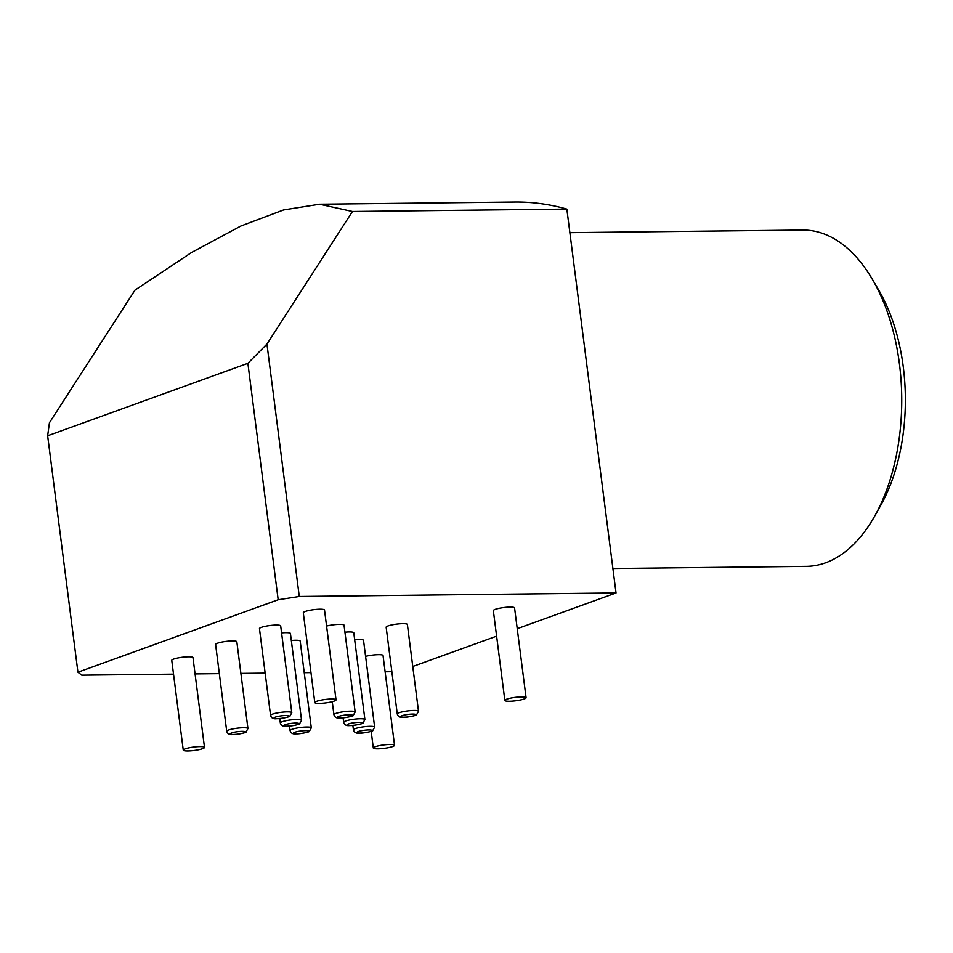 <?xml version="1.0" encoding="UTF-8"?>
<svg xmlns="http://www.w3.org/2000/svg" width="953" height="953" viewBox="0 0 953 953"><rect width="100%" height="100%" fill="white"/><g stroke="black" fill="none" stroke-linecap="round" stroke-linejoin="round"><path stroke-width="1.43" d="M569.87 232.663L802.605 230.066A168.157 97.242 89.4 0 1 872.09 278.836L878.404 289.545A152.861 88.403 89.4 0 1 880.822 505.185L874.735 516.038A168.157 97.242 89.4 0 1 825.572 562.806A168.157 97.242 89.4 0 1 806.357 566.356L612.898 568.512M872.09 278.836A168.157 97.242 89.4 0 1 874.735 516.038M566.856 209.088L352.455 211.483L319.6 204.228L514.715 202.048A535.038 309.415 89.4 0 1 566.856 209.088L616.031 592.957L517.241 628.694M496.62 636.151L412.756 666.492M319.6 204.228L283.613 209.922L240.942 225.992L191.541 252.509L134.945 290.165L49.437 422.739L47.65 435.771L247.887 363.331L266.947 344.057L352.455 211.483M173.529 674.152L81.779 675.177L77.932 672.199L47.65 435.771M77.932 672.199L278.181 599.759L247.887 363.331M278.181 599.759L299.278 596.495L266.947 344.057M299.278 596.495L616.031 592.957M195.067 673.914L219.345 673.64M240.883 673.402L265.148 673.128M304.233 672.687L310.964 672.615M385.119 671.794L391.85 671.71M526.08 697.703L514.572 607.919A10.697 1.727 172.7 0 0 509.998 607.097A10.697 1.727 172.7 0 0 498.931 608.371A10.697 1.727 172.7 0 0 493.344 610.647L504.852 700.419A10.697 1.727 172.7 0 0 509.414 701.253A10.697 1.727 172.7 0 0 520.481 699.967A10.697 1.727 172.7 0 0 526.08 697.703A10.697 1.727 172.7 0 0 521.505 696.881A10.697 1.727 172.7 0 0 510.439 698.156A10.697 1.727 172.7 0 0 504.852 700.419M336.028 699.824L324.52 610.039A10.697 1.727 172.7 0 0 319.958 609.217A10.697 1.727 172.7 0 0 308.891 610.492A10.697 1.727 172.7 0 0 303.292 612.767L314.8 702.552A10.697 1.727 172.7 0 0 319.374 703.374A10.697 1.727 172.7 0 0 330.441 702.099A10.697 1.727 172.7 0 0 336.028 699.824A10.697 1.727 172.7 0 0 331.453 699.002A10.697 1.727 172.7 0 0 320.387 700.276A10.697 1.727 172.7 0 0 314.8 702.552M204.49 747.402L192.982 657.63A10.697 1.727 172.7 0 0 188.42 656.796A10.697 1.727 172.7 0 0 177.353 658.082A10.697 1.727 172.7 0 0 171.754 660.346L183.262 750.13A10.697 1.727 172.7 0 0 187.836 750.952A10.697 1.727 172.7 0 0 198.903 749.677A10.697 1.727 172.7 0 0 204.49 747.402A10.697 1.727 172.7 0 0 199.916 746.58A10.697 1.727 172.7 0 0 188.849 747.855A10.697 1.727 172.7 0 0 183.262 750.13M394.542 745.282A10.697 1.727 172.7 0 0 389.968 744.46A10.697 1.727 172.7 0 0 378.901 745.734A10.697 1.727 172.7 0 0 373.314 748.01A10.697 1.727 172.7 0 0 377.876 748.832A10.697 1.727 172.7 0 0 388.943 747.557A10.697 1.727 172.7 0 0 394.542 745.282L383.035 655.497A10.697 1.727 172.7 0 0 378.46 654.675A10.697 1.727 172.7 0 0 365.583 656.379M418.498 711.283L407.384 624.489A10.697 1.727 172.7 0 0 402.809 623.667A10.697 1.727 172.7 0 0 391.743 624.942A10.697 1.727 172.7 0 0 386.156 627.205L397.27 714C398.08 716.68 400.189 717.764 403.595 717.252C407.217 717.561 417.688 715.107 416.521 714.833L418.498 711.283A10.697 1.727 172.7 0 0 413.924 710.45A10.697 1.727 172.7 0 0 402.857 711.736A10.697 1.727 172.7 0 0 397.27 714M374.648 727.139A10.697 1.727 172.7 0 0 370.074 726.317A10.697 1.727 172.7 0 0 359.007 727.592A10.697 1.727 172.7 0 0 353.42 729.855C354.23 732.535 356.351 733.619 359.757 733.119C363.379 733.429 373.85 730.975 372.671 730.701L374.648 727.139L363.534 640.345A10.697 1.727 172.7 0 0 358.959 639.523A10.697 1.727 172.7 0 0 354.683 639.773M311.297 727.842A10.697 1.727 172.7 0 0 306.723 727.02A10.697 1.727 172.7 0 0 295.656 728.295A10.697 1.727 172.7 0 0 290.069 730.57C290.891 733.25 293 734.334 296.407 733.822C300.028 734.132 310.499 731.678 309.32 731.404L311.297 727.842L300.183 641.059A10.697 1.727 172.7 0 0 295.609 640.237A10.697 1.727 172.7 0 0 291.332 640.476M355.147 711.986A10.697 1.727 172.7 0 0 350.573 711.164A10.697 1.727 172.7 0 0 339.506 712.439A10.697 1.727 172.7 0 0 333.919 714.702C334.729 717.383 336.838 718.467 340.257 717.966C343.866 718.276 354.349 715.822 353.17 715.548L355.147 711.986L344.033 625.192A10.697 1.727 172.7 0 0 339.459 624.37A10.697 1.727 172.7 0 0 326.581 626.073M247.947 728.557L236.832 641.762A10.697 1.727 172.7 0 0 232.258 640.94A10.697 1.727 172.7 0 0 221.191 642.215A10.697 1.727 172.7 0 0 215.604 644.49L226.719 731.273C227.541 733.953 229.649 735.037 233.056 734.537C236.678 734.834 247.149 732.38 245.969 732.107L247.947 728.557A10.697 1.727 172.7 0 0 243.384 727.735A10.697 1.727 172.7 0 0 232.318 729.009A10.697 1.727 172.7 0 0 226.719 731.273M291.797 712.689L280.682 625.907A10.697 1.727 172.7 0 0 276.108 625.085A10.697 1.727 172.7 0 0 265.041 626.359A10.697 1.727 172.7 0 0 259.454 628.623L270.569 715.417C271.379 718.097 273.499 719.181 276.906 718.669C280.516 718.979 290.999 716.525 289.819 716.251L291.797 712.689A10.697 1.727 172.7 0 0 287.222 711.867A10.697 1.727 172.7 0 0 276.156 713.142A10.697 1.727 172.7 0 0 270.569 715.417M364.904 719.563A10.697 1.727 172.7 0 0 360.329 718.741A10.697 1.727 172.7 0 0 349.263 720.015A10.697 1.727 172.7 0 0 343.676 722.279C344.486 724.959 346.594 726.043 350.001 725.543C353.623 725.852 364.094 723.398 362.914 723.124L364.904 719.563L353.777 632.768A10.697 1.727 172.7 0 0 349.203 631.946A10.697 1.727 172.7 0 0 344.926 632.196M301.553 720.265A10.697 1.727 172.7 0 0 296.979 719.444A10.697 1.727 172.7 0 0 285.912 720.718A10.697 1.727 172.7 0 0 280.325 722.993C281.135 725.674 283.244 726.758 286.65 726.246C290.272 726.555 300.743 724.101 299.564 723.827L301.553 720.265L290.427 633.483A10.697 1.727 172.7 0 0 285.864 632.661A10.697 1.727 172.7 0 0 281.576 632.899M412.578 714.071A7.648 1.239 172.7 0 0 402.035 715.703A7.648 1.239 172.7 0 0 403.953 717.192A7.648 1.239 172.7 0 0 414.495 715.56A7.648 1.239 172.7 0 0 412.578 714.071M360.103 733.048A7.648 1.239 172.7 0 0 370.657 731.427A7.648 1.239 172.7 0 0 368.74 729.927A7.648 1.239 172.7 0 0 358.185 731.559A7.648 1.239 172.7 0 0 360.103 733.048M296.752 733.762A7.648 1.239 172.7 0 0 307.307 732.13A7.648 1.239 172.7 0 0 305.389 730.641A7.648 1.239 172.7 0 0 294.834 732.273A7.648 1.239 172.7 0 0 296.752 733.762M340.602 717.895A7.648 1.239 172.7 0 0 351.157 716.275A7.648 1.239 172.7 0 0 349.227 714.774A7.648 1.239 172.7 0 0 338.684 716.406A7.648 1.239 172.7 0 0 340.602 717.895M233.402 734.465A7.648 1.239 172.7 0 0 243.956 732.833A7.648 1.239 172.7 0 0 242.038 731.344A7.648 1.239 172.7 0 0 231.484 732.976A7.648 1.239 172.7 0 0 233.402 734.465M277.252 718.61A7.648 1.239 172.7 0 0 287.806 716.978A7.648 1.239 172.7 0 0 285.876 715.489A7.648 1.239 172.7 0 0 275.334 717.121A7.648 1.239 172.7 0 0 277.252 718.61M350.347 725.471A7.648 1.239 172.7 0 0 360.901 723.851A7.648 1.239 172.7 0 0 358.983 722.35A7.648 1.239 172.7 0 0 348.429 723.982A7.648 1.239 172.7 0 0 350.347 725.471M287.008 726.186A7.648 1.239 172.7 0 0 297.55 724.554A7.648 1.239 172.7 0 0 295.633 723.065A7.648 1.239 172.7 0 0 285.078 724.697A7.648 1.239 172.7 0 0 287.008 726.186M371.182 731.356L373.314 748.01M352.848 725.388L353.42 729.855M289.498 726.103L290.069 730.57M332.252 701.67L333.919 714.702M343.104 717.812L343.676 722.279M279.753 718.526L280.325 722.993"/></g></svg>
